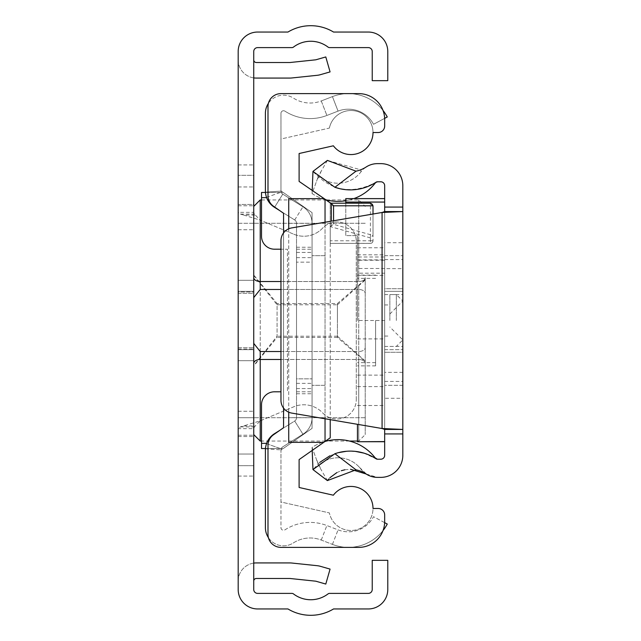<?xml version="1.0" encoding="UTF-8"?>
<svg xmlns="http://www.w3.org/2000/svg" width="641" height="641" viewBox="0 0 641 641"><rect width="100%" height="100%" fill="white"/><g stroke="black" fill="none" stroke-linecap="round" stroke-linejoin="round"><path stroke-width="0.48" stroke-dasharray="3.21 2.4" d="M243.684 215.064L240.415 214.11L238.18 212.347L238.18 428.653L240.415 426.89L260.214 420.857L293.778 406.787A25.928 25.928 0 0 1 322.679 412.916A19.446 19.446 0 0 0 356.284 399.583A19.446 19.446 0 0 1 322.679 412.916A25.928 25.928 0 0 0 293.778 406.787L260.214 420.857L260.214 220.143L254.397 214.11L253.732 212.347L238.18 212.347L238.18 51.496A19.446 19.446 0 0 1 257.626 32.05L287.953 32.05A44.077 44.077 0 0 1 333.544 32.05L368.335 32.05A19.446 19.446 0 0 1 387.781 51.496L387.781 80.662L372.229 80.662L372.229 51.496A3.886 3.886 0 0 0 368.335 47.61L329.594 47.61A2.596 2.596 0 0 1 328.024 47.081A28.525 28.525 0 0 0 293.482 47.081A2.596 2.596 0 0 1 291.911 47.61L257.626 47.61A3.886 3.886 0 0 0 253.732 51.496L253.732 175.305L238.18 175.305L253.732 175.305L253.732 465.695L238.18 465.695L238.18 428.653L253.732 428.653L254.397 426.89L260.214 420.857L260.214 220.143L243.684 215.064L255.358 215.064M238.18 280.309L253.732 280.309L253.732 360.691L253.732 280.309L253.732 360.691L253.732 280.309L253.732 360.691L253.732 280.309L253.732 360.691L253.732 280.309L253.732 360.691L253.732 280.309L253.732 360.691L253.732 280.309L238.18 280.309L253.732 280.309L238.18 280.309L253.732 280.309L238.18 280.309L238.18 360.691L253.732 360.691L238.18 360.691L238.18 280.309L238.18 360.691L238.18 280.309L238.18 360.691L253.732 360.691L238.18 360.691L238.18 280.309L238.18 360.691L238.18 280.309L238.18 360.691L253.732 360.691L238.18 360.691L238.18 280.309M238.18 291.335L253.732 291.335L253.732 349.666L253.732 291.335L253.732 349.666L253.732 291.335L253.732 349.666L253.732 291.335L253.732 349.666L253.732 291.335L238.18 291.335L253.732 291.335L238.18 291.335L238.18 349.666L253.732 349.666L238.18 349.666L238.18 291.335L238.18 349.666L238.18 291.335L238.18 349.666L253.732 349.666L238.18 349.666L238.18 291.335M238.18 293.274L253.732 293.274L253.732 347.726L253.732 293.274L253.732 347.726L253.732 293.274L238.18 293.274L238.18 347.726L253.732 347.726L238.18 347.726L238.18 293.274M253.732 204.471L253.732 454.028L253.732 186.972L253.732 454.028L253.732 186.972L253.732 454.028L253.732 204.471L238.18 204.471L238.18 186.972L238.18 454.028L238.18 186.972L238.18 454.028L238.18 186.972L238.18 454.028L238.18 186.972L238.18 204.471L253.732 204.471M253.732 291.976L253.732 349.025L253.732 291.976L253.732 349.025L253.732 291.976L253.732 349.025L253.732 291.976L253.732 349.025L253.732 291.976L238.18 291.976L238.18 349.025L238.18 291.976L238.18 349.025L238.18 291.976L238.18 349.025L238.18 291.976L238.18 349.025L238.18 291.976L253.732 291.976M253.732 454.028L253.732 436.529L253.732 454.028L238.18 454.028L253.732 454.028M253.732 77.89L253.732 164.929L253.732 77.89A18.148 18.148 0 0 1 238.18 59.925L238.18 164.929L238.18 59.925A18.148 18.148 0 0 0 256.328 78.074L289.9 78.074A18.148 18.148 0 0 0 291.799 77.97L317.223 75.301A18.148 18.148 0 0 0 320.324 74.701L330.075 71.904L325.788 56.945L316.037 59.741A2.596 2.596 0 0 1 315.596 59.829L290.173 62.498A2.596 2.596 0 0 1 289.9 62.514L256.328 62.514A2.596 2.596 0 0 1 253.732 59.925M253.732 563.11L253.732 476.071L253.732 563.11A18.148 18.148 0 0 0 238.18 581.075L238.18 476.071L238.18 581.075A18.148 18.148 0 0 1 256.328 562.926L289.9 562.926A18.148 18.148 0 0 1 291.799 563.03L317.223 565.699A18.148 18.148 0 0 1 320.324 566.299L330.075 569.096L325.788 584.055L316.037 581.259A2.596 2.596 0 0 0 315.596 581.171L290.173 578.503A2.596 2.596 0 0 0 289.9 578.486L256.328 578.486A2.596 2.596 0 0 0 253.732 581.075M253.732 589.504L253.732 465.695L238.18 465.695L238.18 589.504A19.446 19.446 0 0 0 257.626 608.95L287.953 608.95A44.077 44.077 0 0 0 333.544 608.95L368.335 608.95A19.446 19.446 0 0 0 387.781 589.504L387.781 560.338L372.229 560.338L372.229 589.504A3.886 3.886 0 0 1 368.335 593.39L329.594 593.39A2.596 2.596 0 0 0 328.024 593.919A28.525 28.525 0 0 1 293.482 593.919A2.596 2.596 0 0 0 291.911 593.39L257.626 593.39A3.886 3.886 0 0 1 253.732 589.504M238.18 186.972L253.732 186.972L238.18 186.972M238.18 223.268L253.732 223.268L253.732 275.446L277.072 304.779L277.072 336.221L253.732 365.554L253.732 353.215L253.732 366.003L277.072 337.454L277.072 303.546L253.732 274.997L253.732 223.268L238.18 223.268M253.732 365.554L253.732 417.732L238.18 417.732L253.732 417.732L238.18 417.732L253.732 417.732L238.18 417.732L253.732 417.732L238.18 417.732L253.732 417.732L253.732 366.003M238.18 349.025L253.732 349.025L238.18 349.025M238.18 164.929L253.732 164.929L238.18 164.929M238.18 476.071L253.732 476.071L238.18 476.071M243.684 425.936L255.358 425.936M240.415 214.11L254.397 214.11M240.415 426.89L254.397 426.89M293.778 234.213A25.928 25.928 0 0 0 322.679 228.084A19.446 19.446 0 0 1 356.284 241.417A19.446 19.446 0 0 0 322.679 228.084A25.928 25.928 0 0 1 293.778 234.213L260.214 220.143L293.778 234.213M356.284 399.583L356.284 241.417L356.284 399.583M280.958 281.519L358.744 281.519L358.744 199.936L358.744 281.519A6.482 3.974 0 0 0 365.226 277.545L365.226 434.582L365.226 277.545A6.482 3.974 180 0 1 358.744 281.519L260.214 281.519L260.214 199.936M253.732 274.997L253.732 275.446M260.214 441.064L260.214 351.524L253.804 343.472L253.732 342.542L253.732 353.215M253.732 390.505L253.732 434.582L253.732 390.505M253.732 343.704L253.732 297.296L253.804 343.472M365.226 360.979L337.414 336.221L337.414 320.5L337.414 337.454L365.226 361.476M337.414 336.221L277.072 336.221M253.804 297.528L253.732 298.458L253.732 297.296L253.732 298.458L253.804 297.528L260.214 289.476L358.744 289.476L280.958 289.476M365.226 279.524L337.414 303.546L277.072 303.546M365.226 223.268L253.732 223.268L365.226 223.268M337.414 303.546L337.414 320.5L337.414 304.779L277.072 304.779M337.414 337.454L277.072 337.454M365.226 417.732L253.732 417.732L365.226 417.732M337.414 304.779L365.226 280.021M253.732 287.785L253.732 297.296M384.648 522.639L373.535 516.718A28.525 28.525 0 0 1 338.063 529.883L326.886 525.548A46.344 46.344 0 0 0 284.957 529.843A2.596 2.596 0 0 1 280.958 527.663L280.958 450.142A3.886 3.886 0 0 1 282.785 446.841A3.886 3.886 0 0 0 281.183 448.844L280.966 449.878L281.183 448.844A3.886 3.886 0 0 1 282.785 446.841L302.953 434.205A19.446 19.446 0 0 0 312.071 417.732A19.446 19.446 0 0 1 302.953 434.205A19.446 19.446 0 0 0 312.071 417.732L312.071 223.268A19.446 19.446 0 0 0 302.953 206.795A19.446 19.446 0 0 1 312.071 223.268A19.446 19.446 0 0 0 302.953 206.795L282.785 194.159A3.886 3.886 0 0 1 280.958 190.858L280.958 113.337A2.596 2.596 0 0 1 284.957 111.157A46.344 46.344 0 0 0 326.886 115.452L338.063 111.117A28.525 28.525 0 0 1 373.535 124.282L387.268 116.966A44.077 44.077 0 0 0 332.431 96.615A44.077 44.077 0 0 1 383.03 110.468M383.03 530.532A44.077 44.077 0 0 1 332.431 544.385A44.077 44.077 0 0 0 387.268 524.034L373.535 516.718A28.525 28.525 0 0 1 338.063 529.883L326.886 525.548A46.344 46.344 0 0 0 284.957 529.843A2.596 2.596 0 0 1 280.958 527.663L280.958 450.142A3.886 3.886 0 0 1 282.785 446.841L302.953 434.205A19.446 19.446 0 0 0 312.071 417.732L312.071 223.268A19.446 19.446 0 0 0 302.953 206.795L282.785 194.159A3.886 3.886 0 0 1 280.958 190.858L280.958 113.337A2.596 2.596 0 0 1 284.957 111.157A46.344 46.344 0 0 0 326.886 115.452L338.063 111.117A28.525 28.525 0 0 1 373.535 124.282L384.648 118.361M312.071 262.161L312.071 391.803L312.071 249.197L312.071 391.803L312.071 249.197L312.071 391.803L312.071 249.197L312.071 262.161L296.519 262.161L296.519 249.197L296.519 391.803L296.519 249.197L296.519 391.803L296.519 249.197L296.519 378.839L296.519 262.161L312.071 262.161M312.071 223.268L312.071 417.732L312.071 223.268M268.419 537.679A18.148 18.148 0 0 0 293.41 542.911A30.792 30.792 0 0 1 321.261 540.059L332.431 544.385L321.261 540.059A30.792 30.792 0 0 0 293.41 542.911A18.148 18.148 0 0 1 265.406 527.663L265.406 450.142A19.446 19.446 0 0 1 274.524 433.661A19.446 19.446 0 0 0 266.512 443.66A19.446 19.446 0 0 1 274.524 433.661L294.692 421.025L302.953 434.205L282.785 446.841L302.953 434.205L294.692 421.025A3.886 3.886 0 0 0 296.519 417.732A3.886 3.886 0 0 1 294.692 421.025A3.886 3.886 0 0 0 296.519 417.732L296.519 223.268A3.886 3.886 0 0 0 294.692 219.975A3.886 3.886 0 0 1 296.519 223.268A3.886 3.886 0 0 0 294.692 219.975L279.684 210.569M280.966 191.122L281.183 192.156A3.886 3.886 0 0 0 282.785 194.159A3.886 3.886 0 0 1 281.183 192.156L280.966 191.122L265.446 192.156L266.512 197.34L265.446 192.156L280.966 191.122M274.693 207.075L282.785 194.159L302.953 206.795L282.785 194.159L274.524 207.339A19.446 19.446 0 0 1 266.512 197.34A19.446 19.446 0 0 0 274.524 207.339A19.446 19.446 0 0 1 265.406 190.858L265.406 113.337A18.148 18.148 0 0 1 293.41 98.089A30.792 30.792 0 0 0 321.261 100.941L332.431 96.615L338.063 111.117L332.431 96.615L321.261 100.941L326.886 115.452L321.261 100.941A30.792 30.792 0 0 1 293.41 98.089A18.148 18.148 0 0 0 268.419 103.321M279.684 430.432L294.692 421.025A3.886 3.886 0 0 0 296.519 417.732L296.519 223.268A3.886 3.886 0 0 0 294.692 219.975L274.524 207.339L294.692 219.975L274.524 207.339L282.785 194.159L274.524 207.339M266.512 443.66L265.446 448.844L266.512 443.66L281.183 448.844L266.512 443.66M296.519 378.839L296.519 391.803L296.519 378.839L312.071 378.839L296.519 378.839M296.519 223.268L296.519 417.732L296.519 223.268M296.519 391.803L312.071 391.803L296.519 391.803M296.519 249.197L312.071 249.197L296.519 249.197M296.519 252.442L312.071 252.442L296.519 252.442M296.519 388.558L312.071 388.558L296.519 388.558M265.446 448.844L280.966 449.878L265.446 448.844M333.368 495.205A22.042 22.042 0 0 1 373.006 508.481A22.042 22.042 0 0 1 329.378 512.912L280.958 501.999L280.958 450.142L312.071 428.356L312.071 212.644L312.071 428.356L312.071 212.644L280.958 190.858L280.958 139.001L329.378 128.088A22.042 22.042 0 0 1 373.006 132.519A22.042 22.042 0 0 1 333.368 145.795L299.107 153.519L299.107 181.411L330.219 203.197L330.219 437.803L299.107 459.589L299.107 487.481L333.368 495.205M329.378 128.088A22.042 22.042 0 0 1 373.006 132.519L378.19 132.519A6.482 6.482 0 0 0 384.672 126.037L384.672 119.555A25.928 25.928 0 0 0 358.744 93.626L280.958 93.626A12.964 12.964 0 0 0 267.994 106.59L267.994 195.641A12.964 12.964 0 0 0 273.523 206.258L283.554 213.277L283.554 427.723L273.523 434.742A12.964 12.964 0 0 0 267.994 445.359L267.994 534.41A12.964 12.964 0 0 0 280.958 547.374L358.744 547.374A25.928 25.928 0 0 0 384.672 521.445L384.672 514.963A6.482 6.482 0 0 0 378.19 508.481L373.006 508.481A22.042 22.042 0 0 1 329.378 512.912L280.958 501.999L280.958 450.142L312.071 428.356L312.071 212.644L280.958 190.858L280.958 139.001L329.378 128.088M265.47 192.476L283.274 192.476L312.071 212.644L283.274 192.476L261.512 192.476L261.512 236.233A12.964 12.964 0 0 0 274.476 249.197L287.44 249.197L287.44 391.803L287.44 249.197L280.958 249.197M330.219 240.792L330.219 243.388L370.41 243.356L370.41 237.891L373.006 235.215L373.006 240.792L373.006 205.793L370.41 205.793L370.41 240.792L330.219 240.792L330.219 205.793L370.41 205.793L370.41 203.197A2.596 2.596 0 0 1 373.006 205.793A2.596 2.596 0 0 0 370.41 203.197M370.41 237.891L330.219 226.577L330.219 243.356M330.219 226.577L330.219 419.663M330.267 203.229L330.219 205.793M283.554 408.093L283.554 232.907M312.071 428.356L283.274 448.524L312.071 428.356M325.035 385.321L325.035 255.679L312.071 255.679L325.035 255.679L325.035 385.321L312.071 385.321L325.035 385.321M330.219 226.529L333.56 224.326L372.998 235.423M325.035 199.567L325.035 223.34L288.738 223.34L288.738 198.638M288.738 442.362L288.738 417.66L325.035 417.66L325.035 441.433M288.738 228.805L288.738 412.195M325.035 418.781L325.035 222.219M325.035 417.66L325.035 223.34M288.738 223.34L288.738 417.66M330.219 243.388L370.41 243.388L330.219 243.388M373.006 214.03L373.006 235.215M280.958 391.803L274.476 391.803A12.964 12.964 0 0 0 261.512 404.767L261.512 448.524L283.274 448.524L265.47 448.524M373.006 240.792A2.596 2.556 180 0 1 370.41 243.356L370.41 240.792L373.006 240.792A2.596 2.596 0 0 1 370.41 243.388A2.596 2.596 0 0 0 373.006 240.792A2.596 2.596 0 0 1 370.41 243.388M402.82 320.5L402.82 349.666L402.82 320.5M384.672 320.5L384.672 349.666L384.672 291.335L402.82 291.335L384.672 291.335L384.672 349.666L384.672 291.335L384.672 320.5L384.672 291.335L402.82 291.335L384.672 291.335L384.672 349.666L384.672 198.606L384.672 441.729L384.672 320.5L357.446 320.484L357.446 235.616L357.446 257.001L384.672 257.001M319.891 462.297L312.968 469.589L327.391 480.598L318.577 465.302L312.071 447.434A46.993 46.993 0 0 1 375.418 458.195M329.987 455.743L338.28 452.682M346.565 451.264L355.41 451.392M363.88 453.115L376.355 458.956M376.059 458.788L377.317 459.212A2.596 2.596 0 0 0 377.485 459.212A2.596 2.596 0 0 1 376.059 458.788A2.596 2.596 0 0 0 377.317 459.212M328.569 479.164L329.963 477.673M336.837 472.601L341.292 470.71M344.874 469.781L350.507 469.26M366.115 473.979L377.485 477.369A20.744 20.744 0 0 1 360.971 469.172A28.845 28.845 0 0 0 318.577 465.302L312.071 447.434A46.993 46.993 0 0 1 324.987 441.473M402.82 372.357L384.672 372.357L384.672 398.285L402.82 398.285L402.82 242.715L384.672 242.715L384.672 185.674A3.886 3.886 0 0 0 380.786 181.788L377.485 181.788A2.596 2.596 0 0 0 376.059 182.212C352.262 194.792 331.229 191.194 312.968 171.411L327.391 160.402L360.667 169.817L360.971 171.828A20.744 20.744 0 0 1 366.115 167.021L360.667 169.817M375.418 182.805A2.596 2.596 0 0 1 377.485 181.788A2.596 2.596 0 0 0 375.418 182.805A46.993 46.993 0 0 1 312.071 193.566L318.577 175.698A28.845 28.845 0 0 0 360.971 171.828A20.744 20.744 0 0 1 377.485 163.631L380.786 163.631A22.042 22.042 0 0 1 402.82 185.674L402.82 242.715M384.672 398.285L384.672 455.326A3.886 3.886 0 0 1 380.786 459.212L377.485 459.212M402.82 398.285L402.82 455.326A22.042 22.042 0 0 1 380.786 477.369L377.485 477.369A20.744 20.744 0 0 1 360.971 469.172A28.845 28.845 0 0 0 318.577 465.302M384.672 288.738L384.672 381.427L384.672 259.573L384.672 288.738L402.82 288.738L402.82 352.262L402.82 259.573L402.82 381.427L402.82 259.573L402.82 381.427L402.82 259.573L402.82 288.738L384.672 288.738M384.672 211.562L384.672 429.438M384.672 242.715L384.672 268.643L402.82 268.643M384.672 372.357L384.672 268.643M402.82 352.262L402.82 381.427L402.82 352.262L384.672 352.262L402.82 352.262M291.743 227.908L382.076 212.475L382.076 428.525L291.743 413.092A12.964 12.964 0 0 1 280.958 400.313L280.958 240.687A12.964 12.964 0 0 1 291.743 227.908M402.82 385.321L384.672 385.321L402.82 385.321M384.672 255.679L402.82 255.679L384.672 255.679M384.672 349.666L402.82 349.666L384.672 349.666M384.672 291.335L402.82 291.335L384.672 291.335M324.987 199.527A46.993 46.993 0 0 1 312.071 193.566L318.577 175.698A28.845 28.845 0 0 0 360.971 171.828M353.888 198.606A46.993 46.993 0 0 1 345.779 200.721M312.191 190.577L312.071 193.566M327.391 160.402L318.577 175.698M312.191 450.423L312.071 447.434M375.594 320.5L375.594 365.875L375.594 320.5M357.446 441.577L357.446 424.318M384.672 268.483L357.446 268.483L357.446 259.885L357.446 320.5M357.446 268.483L357.446 275.358L357.446 273.194L384.672 273.194M384.672 260.238L357.446 260.238L357.446 273.194M357.446 260.238L357.446 257.001M345.779 198.646L345.779 235.616L357.446 235.616L345.779 235.616L345.779 203.197M357.446 405.513L384.672 405.513M357.446 247.763L384.672 247.763M389.856 320.5L389.856 294.572L389.856 320.5M238.18 205.769L253.732 205.769L238.18 205.769M238.18 229.75L253.732 229.75L238.18 229.75M238.18 411.25L253.732 411.25L238.18 411.25M238.18 435.231L253.732 435.231L238.18 435.231M238.18 436.529L253.732 436.529L238.18 436.529M253.732 363.455A6.482 3.974 0 0 1 260.214 359.481L358.744 359.481A6.482 3.974 0 0 1 365.226 363.455A6.482 3.974 180 0 0 358.744 359.481L358.744 441.064L358.744 351.524L260.214 351.524M280.958 351.524L358.744 351.524A6.482 3.974 180 0 0 365.226 347.55A6.482 3.974 0 0 1 358.744 351.524L358.744 289.476A6.482 3.974 0 0 1 365.226 293.45A6.482 3.974 180 0 0 358.744 289.476L358.744 359.481L280.958 359.481M260.214 289.476L260.214 281.519A6.482 3.974 180 0 1 253.732 277.545M358.744 285.493L358.744 289.476L358.744 285.493M321.261 540.059L326.886 525.548L321.261 540.059M332.431 544.385L338.063 529.883L332.431 544.385M294.692 421.025L302.953 434.205L294.692 421.025M294.692 219.975L302.953 206.795L294.692 219.975M296.519 247.25L312.071 247.25M296.519 257.626L312.071 257.626M296.519 383.374L312.071 383.374M296.519 393.75L312.071 393.75M266.512 197.34L281.183 192.156L266.512 197.34M261.512 197.668L266.632 197.668M331.317 226.281L331.317 221.145M333.56 220.768L333.56 224.326M261.512 443.332L266.632 443.332M357.446 338.897L384.672 338.897M357.446 386.611L384.672 386.611M357.446 254.806L384.672 254.806M357.446 375.129L384.672 375.129M396.338 320.5L396.338 294.572L396.338 320.5M326.477 199.936L358.744 199.936L365.226 206.418M357.446 441.064L358.744 441.064L365.226 434.582M349.521 441.064L326.477 441.064M325.564 441.064L261.512 441.064M261.512 199.936L325.564 199.936M384.672 346.428L402.82 346.428M384.672 381.427L402.82 381.427M384.672 259.573L402.82 259.573M321.389 170.81L316.55 181.267M316.55 459.733L321.389 470.19M359.521 467.417L365.963 473.595L370.298 476.007L376.924 477.361M384.672 294.572L402.82 294.572M375.594 365.875L357.446 365.875M384.672 336.06L389.856 336.06M384.672 304.94L389.856 304.94M357.446 259.885L384.672 259.885M357.446 275.358L384.672 275.358M375.594 275.125L357.446 275.125M389.856 314.018L402.82 301.054L396.338 294.572L389.856 294.572M389.856 346.428L396.338 346.428L402.82 339.946L389.856 326.982M375.594 278.37L357.446 278.37M375.594 362.63L357.446 362.63"/><path stroke-width="0.96" d="M253.732 589.504L253.732 51.496A3.886 3.886 0 0 1 257.626 47.61L291.911 47.61A2.596 2.596 0 0 0 293.482 47.081A28.525 28.525 0 0 1 328.024 47.081A2.596 2.596 0 0 0 329.594 47.61L368.335 47.61A3.886 3.886 0 0 1 372.229 51.496L372.229 80.662L387.781 80.662L387.781 51.496A19.446 19.446 0 0 0 368.335 32.05L333.544 32.05A44.077 44.077 0 0 0 287.953 32.05L257.626 32.05A19.446 19.446 0 0 0 238.18 51.496L238.18 589.504A19.446 19.446 0 0 0 257.626 608.95L287.953 608.95A44.077 44.077 0 0 0 333.544 608.95L368.335 608.95A19.446 19.446 0 0 0 387.781 589.504L387.781 560.338L372.229 560.338L372.229 589.504A3.886 3.886 0 0 1 368.335 593.39L329.594 593.39A2.596 2.596 0 0 0 328.024 593.919A28.525 28.525 0 0 1 293.482 593.919A2.596 2.596 0 0 0 291.911 593.39L257.626 593.39A3.886 3.886 0 0 1 253.732 589.504M253.732 563.11A18.148 18.148 0 0 1 256.328 562.926L289.9 562.926A18.148 18.148 0 0 1 291.799 563.03L317.223 565.699A18.148 18.148 0 0 1 320.324 566.299L330.075 569.096L325.788 584.055L316.037 581.259A2.596 2.596 0 0 0 315.596 581.171L290.173 578.503A2.596 2.596 0 0 0 289.9 578.486L256.328 578.486A2.596 2.596 0 0 0 253.732 581.075M253.732 77.89A18.148 18.148 0 0 0 256.328 78.074L289.9 78.074A18.148 18.148 0 0 0 291.799 77.97L317.223 75.301A18.148 18.148 0 0 0 320.324 74.701L330.075 71.904L325.788 56.945L316.037 59.741A2.596 2.596 0 0 1 315.596 59.829L290.173 62.498A2.596 2.596 0 0 1 289.9 62.514L256.328 62.514A2.596 2.596 0 0 1 253.732 59.925M280.958 289.476L260.214 289.476L253.804 297.528L253.732 298.45L253.804 297.528M253.804 343.472L253.732 342.542L253.804 343.472L260.214 351.524L280.958 351.524M253.732 353.215L253.732 343.704M253.732 297.296L253.732 287.785M268.419 537.679A18.148 18.148 0 0 1 265.406 527.663L265.406 450.142A19.446 19.446 0 0 1 274.524 433.661L279.684 430.432M279.684 210.569L274.524 207.339A19.446 19.446 0 0 1 265.406 190.858L265.406 113.337A18.148 18.148 0 0 1 268.419 103.321M384.648 522.639L387.268 524.034A44.077 44.077 0 0 1 383.03 530.532M383.03 110.468A44.077 44.077 0 0 1 387.268 116.966L384.648 118.361M283.554 408.093L283.554 427.723L273.523 434.742A12.964 12.964 0 0 0 267.994 445.359L267.994 534.41A12.964 12.964 0 0 0 280.958 547.374L358.744 547.374A25.928 25.928 0 0 0 384.672 521.445L384.672 514.963A6.482 6.482 0 0 0 378.19 508.481L373.006 508.481A22.042 22.042 0 0 0 333.368 495.205L299.107 487.481L299.107 459.589L330.219 437.803L330.219 419.663M280.958 249.197L274.476 249.197A12.964 12.964 0 0 1 261.512 236.233L261.512 192.476L265.47 192.476M331.317 221.145L331.317 203.542L299.107 181.411L299.107 153.519L333.368 145.795A22.042 22.042 0 0 0 373.006 132.519L378.19 132.519A6.482 6.482 0 0 0 384.672 126.037L384.672 119.555A25.928 25.928 0 0 0 358.744 93.626L280.958 93.626A12.964 12.964 0 0 0 267.994 106.59L267.994 195.641A12.964 12.964 0 0 0 273.523 206.258L283.554 213.277L283.554 232.907M288.738 228.805L288.738 198.638L323.713 198.638M288.738 412.195L288.738 442.362L323.713 442.362M325.035 441.433L325.035 418.781M325.035 222.219L325.035 199.567M370.41 203.197L330.219 203.197L370.41 203.197L373.006 205.793L373.006 214.03M265.47 448.524L261.512 448.524L261.512 404.767A12.964 12.964 0 0 1 274.476 391.803L280.958 391.803M331.317 203.542L333.56 205.793L333.56 220.768M327.391 480.598L312.968 469.589L334.898 453.716L356.003 469.829L327.391 480.598L328.569 479.164M319.891 462.297L329.987 455.743M338.28 452.682L346.565 451.264M355.41 451.392L363.88 453.115M334.898 187.284L312.968 171.411L327.391 160.402L356.003 171.171L334.898 187.284A46.993 46.993 0 0 0 376.059 182.212A2.596 2.596 0 0 1 377.485 181.788L380.786 181.788A3.886 3.886 0 0 1 384.672 185.674L384.672 211.562L402.82 211.562L402.82 429.438L384.672 429.438L384.672 455.326A3.886 3.886 0 0 1 380.786 459.212L377.485 459.212A2.596 2.596 0 0 1 376.059 458.788A46.993 46.993 0 0 0 334.898 453.716M350.507 469.26L366.115 473.979A28.845 28.845 0 0 0 356.003 469.829M329.963 477.673L336.837 472.601M341.292 470.71L344.874 469.781M384.672 433.933L402.82 433.933L402.82 455.326A22.042 22.042 0 0 1 380.786 477.369L377.485 477.369A20.744 20.744 0 0 1 366.115 473.979M356.003 171.171A28.845 28.845 0 0 0 366.115 167.021A20.744 20.744 0 0 1 377.485 163.631L380.786 163.631A22.042 22.042 0 0 1 402.82 185.674L402.82 211.562L382.076 212.475L384.672 211.562M402.82 433.933L402.82 429.438L382.076 428.525L291.743 413.092A12.964 12.964 0 0 1 280.958 400.313L280.958 240.687A12.964 12.964 0 0 1 291.743 227.908L382.076 212.475L382.076 428.525L384.672 429.438M375.418 458.195A2.596 2.596 0 0 0 376.059 458.788A2.596 2.596 0 0 1 375.418 458.195A46.993 46.993 0 0 0 375.153 457.85L377.317 459.212M376.059 182.212L375.418 182.805A46.993 46.993 0 0 1 353.888 198.606M345.779 200.721A46.993 46.993 0 0 1 324.987 199.527M312.968 171.411L312.191 190.577M324.987 441.473A46.993 46.993 0 0 1 375.153 457.85M312.968 469.589L312.191 450.423M357.446 424.318L357.446 441.729L384.672 441.577M345.779 203.197L345.779 198.606L384.672 198.646M253.732 206.418L260.214 199.936L260.214 281.519L280.958 281.519M253.732 277.545A6.482 3.974 0 0 0 260.214 281.519L260.214 289.476M280.958 359.481L260.214 359.481L260.214 441.064L253.732 434.582M260.214 351.524L260.214 359.481A6.482 3.974 180 0 0 253.732 363.455M266.632 197.668L261.512 197.668M373.006 205.793L333.56 205.793M266.632 443.332L261.512 443.332M384.672 207.067L402.82 207.067M345.779 202.067L384.672 202.067M357.446 441.064L349.521 441.064M326.477 441.064L325.564 441.064M261.512 441.064L260.214 441.064M260.214 199.936L261.512 199.936M325.564 199.936L326.477 199.936M375.81 182.445L377.485 181.788M375.161 183.142L375.738 182.509M345.779 198.606L384.672 198.606M357.446 441.729L384.672 441.729"/></g></svg>
